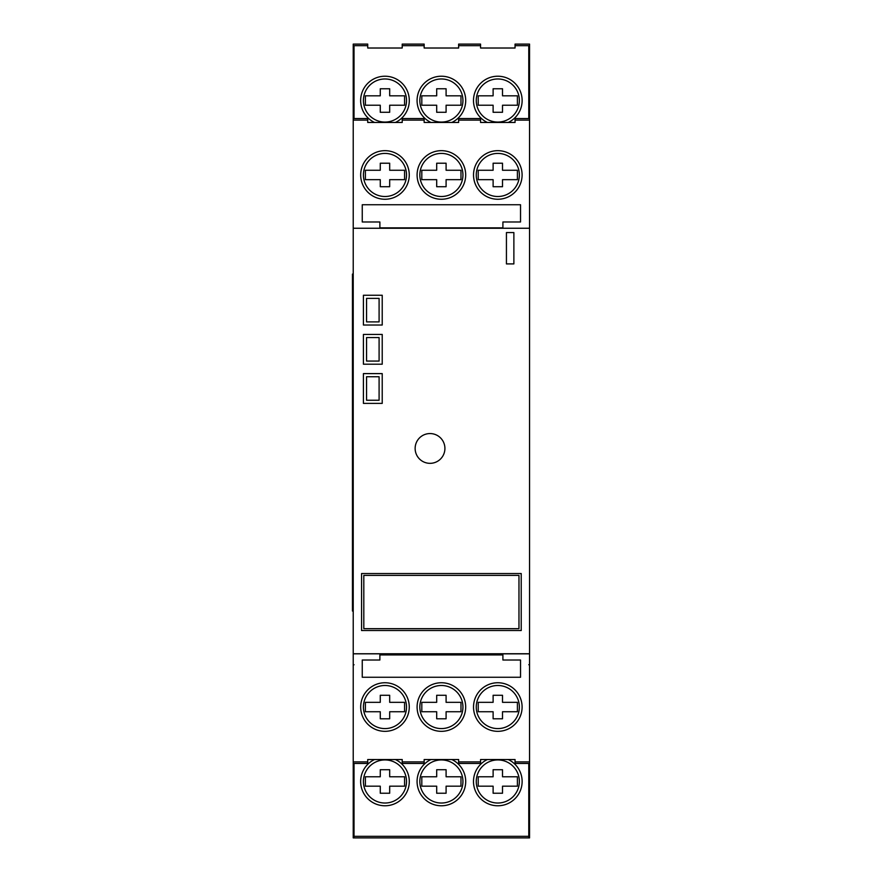 <?xml version="1.0" encoding="UTF-8"?>
<svg xmlns="http://www.w3.org/2000/svg" width="882" height="882" viewBox="0 0 882 882"><rect width="100%" height="100%" fill="white"/><g stroke="black" fill="none" stroke-linecap="round" stroke-linejoin="round"><path stroke-width="1.32" d="M519.366 707.033A21.554 21.554 0 0 0 497.812 685.49A21.554 21.554 0 0 0 476.258 707.033A21.554 21.554 0 0 0 497.812 728.587A21.554 21.554 0 0 0 519.366 707.033M519.366 174.967A21.554 21.554 0 0 0 497.812 153.413A21.554 21.554 0 0 0 476.258 174.967A21.554 21.554 0 0 0 497.812 196.51A21.554 21.554 0 0 0 519.366 174.967M462.94 707.033A21.554 21.554 0 0 0 441.397 685.49A21.554 21.554 0 0 0 419.843 707.033A21.554 21.554 0 0 0 441.397 728.587A21.554 21.554 0 0 0 462.94 707.033M462.94 174.967A21.554 21.554 0 0 0 441.397 153.413A21.554 21.554 0 0 0 419.843 174.967A21.554 21.554 0 0 0 441.397 196.51A21.554 21.554 0 0 0 462.94 174.967M406.525 707.033A21.554 21.554 0 0 0 384.971 685.49A21.554 21.554 0 0 0 363.417 707.033A21.554 21.554 0 0 0 384.971 728.587A21.554 21.554 0 0 0 406.525 707.033M406.525 174.967A21.554 21.554 0 0 0 384.971 153.413A21.554 21.554 0 0 0 363.417 174.967A21.554 21.554 0 0 0 384.971 196.51A21.554 21.554 0 0 0 406.525 174.967M519.366 781.485A21.554 21.554 0 0 0 497.812 759.931A21.554 21.554 0 0 0 476.258 781.485A21.554 21.554 0 0 0 497.812 803.028A21.554 21.554 0 0 0 519.366 781.485M519.366 100.515A21.554 21.554 0 0 0 497.812 78.972A21.554 21.554 0 0 0 476.258 100.515A21.554 21.554 0 0 0 497.812 122.069A21.554 21.554 0 0 0 519.366 100.515M462.94 781.485A21.554 21.554 0 0 0 441.397 759.931A21.554 21.554 0 0 0 419.843 781.485A21.554 21.554 0 0 0 441.397 803.028A21.554 21.554 0 0 0 462.94 781.485M462.94 100.515A21.554 21.554 0 0 0 441.397 78.972A21.554 21.554 0 0 0 419.843 100.515A21.554 21.554 0 0 0 441.397 122.069A21.554 21.554 0 0 0 462.94 100.515M406.525 781.485A21.554 21.554 0 0 0 384.971 759.931A21.554 21.554 0 0 0 363.417 781.485A21.554 21.554 0 0 0 384.971 803.028A21.554 21.554 0 0 0 406.525 781.485M406.525 100.515A21.554 21.554 0 0 0 384.971 78.972A21.554 21.554 0 0 0 363.417 100.515A21.554 21.554 0 0 0 384.971 122.069A21.554 21.554 0 0 0 406.525 100.515M415.135 448.442A14.884 14.884 0 0 1 430.03 433.558A14.884 14.884 0 0 1 444.914 448.442A14.884 14.884 0 0 1 430.03 463.337A14.884 14.884 0 0 1 415.135 448.442M409.259 707.033A24.288 24.288 0 0 1 384.971 731.332A24.288 24.288 0 0 1 360.683 707.033A24.288 24.288 0 0 1 384.971 682.745A24.288 24.288 0 0 1 409.259 707.033M465.685 707.033A24.288 24.288 0 0 1 441.397 731.332A24.288 24.288 0 0 1 417.098 707.033A24.288 24.288 0 0 1 441.397 682.745A24.288 24.288 0 0 1 465.685 707.033M522.1 707.033A24.288 24.288 0 0 1 497.812 731.332A24.288 24.288 0 0 1 473.524 707.033A24.288 24.288 0 0 1 497.812 682.745A24.288 24.288 0 0 1 522.1 707.033M522.1 174.967A24.288 24.288 0 0 1 497.812 199.255A24.288 24.288 0 0 1 473.524 174.967A24.288 24.288 0 0 1 497.812 150.668A24.288 24.288 0 0 1 522.1 174.967M465.685 174.967A24.288 24.288 0 0 1 441.397 199.255A24.288 24.288 0 0 1 417.098 174.967A24.288 24.288 0 0 1 441.397 150.668A24.288 24.288 0 0 1 465.685 174.967M409.259 174.967A24.288 24.288 0 0 1 384.971 199.255A24.288 24.288 0 0 1 360.683 174.967A24.288 24.288 0 0 1 384.971 150.668A24.288 24.288 0 0 1 409.259 174.967M487.382 122.466A24.288 24.288 0 0 1 497.812 76.227A24.288 24.288 0 0 1 508.241 122.466M430.967 122.466A24.288 24.288 0 0 1 441.397 76.227A24.288 24.288 0 0 1 451.816 122.466M374.541 122.466A24.288 24.288 0 0 1 384.971 76.227A24.288 24.288 0 0 1 395.401 122.466M395.401 759.534A24.288 24.288 0 0 1 384.971 805.773A24.288 24.288 0 0 1 374.541 759.534M451.816 759.534A24.288 24.288 0 0 1 441.397 805.773A24.288 24.288 0 0 1 430.967 759.534M508.241 759.534A24.288 24.288 0 0 1 497.812 805.773A24.288 24.288 0 0 1 487.382 759.534M502.508 718.786L493.115 718.786L493.115 711.741L478.22 711.741L478.22 702.337L493.115 702.337L493.115 695.281L502.508 695.281L502.508 702.337L517.403 702.337L517.403 711.741L502.508 711.741L502.508 718.786M502.508 186.719L493.115 186.719L493.115 179.663L478.22 179.663L478.22 170.259L493.115 170.259L493.115 163.214L502.508 163.214L502.508 170.259L517.403 170.259L517.403 179.663L502.508 179.663L502.508 186.719M446.094 718.786L436.689 718.786L436.689 711.741L421.805 711.741L421.805 702.337L436.689 702.337L436.689 695.281L446.094 695.281L446.094 702.337L460.977 702.337L460.977 711.741L446.094 711.741L446.094 718.786M446.094 186.719L436.689 186.719L436.689 179.663L421.805 179.663L421.805 170.259L436.689 170.259L436.689 163.214L446.094 163.214L446.094 170.259L460.977 170.259L460.977 179.663L446.094 179.663L446.094 186.719M389.679 718.786L380.274 718.786L380.274 711.741L365.38 711.741L365.38 702.337L380.274 702.337L380.274 695.281L389.679 695.281L389.679 702.337L404.562 702.337L404.562 711.741L389.679 711.741L389.679 718.786M389.679 186.719L380.274 186.719L380.274 179.663L365.38 179.663L365.38 170.259L380.274 170.259L380.274 163.214L389.679 163.214L389.679 170.259L404.562 170.259L404.562 179.663L389.679 179.663L389.679 186.719M353.23 653.771L529.553 653.749L529.553 837.9L353.23 837.9L353.23 836.82L354.024 836.82L354.024 763.459M528.77 228.251L353.23 228.251L529.553 228.251L353.23 228.251L353.23 653.749M528.77 118.541L528.77 45.666L515.055 45.666L515.055 44.1L529.553 44.1L529.553 653.749M354.024 653.827L529.553 653.849M353.23 653.849L353.23 836.82M354.024 664.719L353.23 664.719M354.024 664.796L353.23 664.796M529.553 761.894L515.055 761.894L515.055 759.534L480.569 759.534L480.569 761.894L458.629 761.894L458.629 759.534L424.154 759.534L424.154 761.894L402.214 761.894L402.214 759.534L367.728 759.534L367.728 763.459L353.23 763.459M529.553 664.719L528.77 664.719L529.553 664.796M528.77 653.827L529.553 653.771M362.248 660.023L362.248 677.255L520.534 677.255L520.534 660.023L502.905 660.023L502.905 654.929L379.877 654.929L379.877 660.023L362.248 660.023M354.024 118.541L354.024 45.666L353.23 45.666L353.23 228.173L354.024 228.173M354.024 228.251L353.23 228.173M513.875 232.561L506.433 232.561L506.433 263.905L513.875 263.905L513.875 232.561M361.565 573.532L361.565 630.531L521.218 630.531L521.218 573.532L361.565 573.532M363.417 403.383L382.226 403.383L382.226 373.604L363.417 373.604L363.417 403.383M363.417 364.211L382.226 364.211L382.226 334.432L363.417 334.432L363.417 364.211M363.417 325.028L382.226 325.028L382.226 295.25L363.417 295.25L363.417 325.028M528.77 228.173L529.553 228.173M353.23 118.541L367.728 118.541L367.728 122.466L402.214 122.466L402.214 118.541L424.154 118.541L424.154 122.466L458.629 122.466L458.629 118.541L480.569 118.541L480.569 122.466L515.055 122.466L515.055 118.541L529.553 118.541M520.534 221.977L520.534 204.745L362.248 204.745L362.248 221.977L379.877 221.977L379.877 227.854L502.905 227.854L502.905 221.977L520.534 221.977M528.77 763.459L528.77 836.82L529.553 836.82M515.055 45.666L515.055 48.014L480.569 48.014L480.569 45.666L458.629 45.666L458.629 48.014L424.154 48.014L424.154 45.666L402.214 45.666L402.214 48.014L367.728 48.014L367.728 45.666L354.024 45.666M515.055 761.894L515.055 763.459L529.553 763.459M480.569 761.894L480.569 763.459L458.629 763.459L458.629 761.894M424.154 761.894L424.154 763.459L402.214 763.459L402.214 761.894M367.728 45.666L367.728 44.1L353.23 44.1L353.23 45.666M424.154 45.666L424.154 44.1L402.214 44.1L402.214 45.666M480.569 45.666L480.569 44.1L458.629 44.1L458.629 45.666M529.553 45.666L528.77 45.666M366.559 298.381L366.559 321.886L379.095 321.886L379.095 298.381L366.559 298.381M366.559 337.563L366.559 361.069L379.095 361.069L379.095 337.563L366.559 337.563M366.559 376.746L366.559 400.252L379.095 400.252L379.095 376.746L366.559 376.746M363.814 575.395L518.969 575.395L518.969 628.679L363.814 628.679L363.814 575.395M353.23 274.093L352.447 274.093L352.447 611.039L353.23 611.039M389.679 112.279L389.679 105.223L404.562 105.223L404.562 95.818L389.679 95.818L389.679 88.762L380.274 88.762L380.274 95.818L365.38 95.818L365.38 105.223L380.274 105.223L380.274 112.279L389.679 112.279M389.679 793.238L389.679 786.182L404.562 786.182L404.562 776.777L389.679 776.777L389.679 769.721L380.274 769.721L380.274 776.777L365.38 776.777L365.38 786.182L380.274 786.182L380.274 793.238L389.679 793.238M446.094 112.279L446.094 105.223L460.977 105.223L460.977 95.818L446.094 95.818L446.094 88.762L436.689 88.762L436.689 95.818L421.805 95.818L421.805 105.223L436.689 105.223L436.689 112.279L446.094 112.279M446.094 793.238L446.094 786.182L460.977 786.182L460.977 776.777L446.094 776.777L446.094 769.721L436.689 769.721L436.689 776.777L421.805 776.777L421.805 786.182L436.689 786.182L436.689 793.238L446.094 793.238M502.508 112.279L502.508 105.223L517.403 105.223L517.403 95.818L502.508 95.818L502.508 88.762L493.115 88.762L493.115 95.818L478.22 95.818L478.22 105.223L493.115 105.223L493.115 112.279L502.508 112.279M502.508 793.238L502.508 786.182L517.403 786.182L517.403 776.777L502.508 776.777L502.508 769.721L493.115 769.721L493.115 776.777L478.22 776.777L478.22 786.182L493.115 786.182L493.115 793.238L502.508 793.238M367.728 761.894L353.23 761.894M529.553 120.106L515.055 120.106M480.569 120.106L458.629 120.106M424.154 120.106L402.214 120.106M367.728 120.106L353.23 120.106M528.77 836.334L354.024 836.334M352.447 595.372L353.23 595.372M352.447 289.759L353.23 289.759"/></g></svg>
